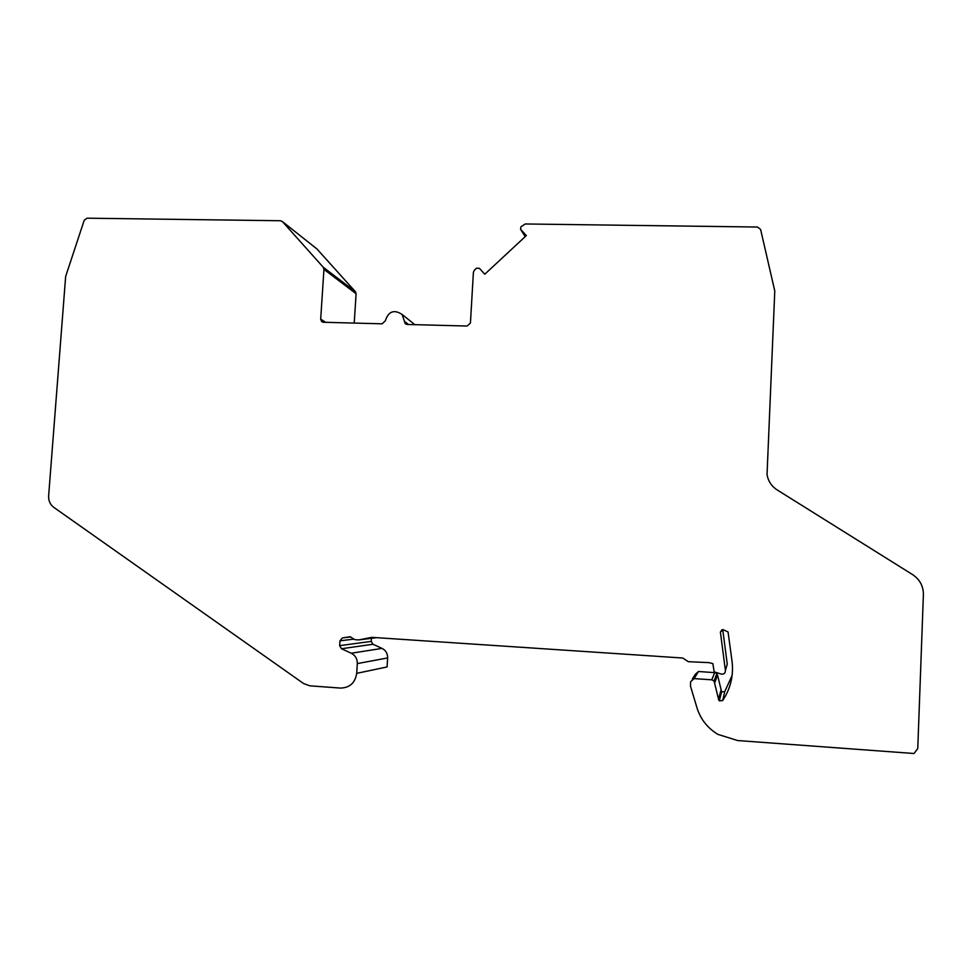 <?xml version="1.0" encoding="UTF-8"?>
<svg xmlns="http://www.w3.org/2000/svg" width="972" height="972" viewBox="0 0 972 972"><rect width="100%" height="100%" fill="white"/><g stroke="black" fill="none" stroke-linecap="round" stroke-linejoin="round"><path stroke-width="1.46" d="M715.185 672.685L698.467 671.506L695.284 674.337L692.356 678.978M732.123 675.418L724.723 691.651L721.625 691.918L717.555 675.066L716.012 673.001M725.416 670.546L720.398 632.055L723.265 629.722L728.064 631.982L732.038 661.252C733.714 675.589 730.592 688.686 722.658 700.557L719.292 700.848L718.648 699.719L714.08 680.959L711.771 679.817L694.117 678.602L690.655 681.676L690.448 686.038L697.131 708.296C700.776 719.499 707.701 728.186 717.895 734.37L737.602 740.543L914.032 753.507L917.762 748.549L923.4 594.585C923.4 586.104 919.779 579.433 912.526 574.561L777.175 489.937C771.476 486.207 768.099 481.031 767.042 474.433L774.781 290.98L760.602 229.441L757.54 227.035L525.269 223.973L521.004 226.743L520.53 229.222L526.35 235.564L484.797 274.213L479.342 268.284L476.45 268.236L474.421 270.119L473.4 272.281L470.436 323.02L467.18 326.033L407.244 324.466L405.13 323.469L402.165 314.515C394.085 309.181 388.472 311.283 385.313 320.821L382.118 323.81L323.457 322.267L321.586 321.489L320.687 319.144L323.943 269.378L323.226 267.227L282.439 221.604L280.471 220.741L87.03 218.19L84.2 220.316L65.659 276.437L48.636 495.842C48.418 500.738 50.143 504.577 53.812 507.372L303.58 683.535L309.971 685.843L340.504 688.079C349.774 687.787 355.169 682.891 356.7 673.353L357.307 663.597C357.368 658.834 355.351 655.383 351.269 653.233L341.451 648.749L339.653 645.651L339.957 640.827L342.387 637.936L350.199 636.721L354.841 639.685L358.862 639.904L371.705 637.353L682.733 658.02L688.285 661.689L708.722 662.612L712.853 663.584L714.165 671.846L721.491 674.143C724.043 674.276 725.343 673.086 725.416 670.546L727.25 664.083L722.743 629.613M356.7 673.353L387.087 666.938L387.634 657.935C387.682 653.536 385.811 650.353 382.032 648.385L372.932 644.254L371.255 641.399L371.45 638.312M354.221 323.068L356.092 293.726L355.424 291.734L316.884 248.905M387.634 657.935L357.307 663.597M382.032 648.385L351.269 653.233M372.932 644.254L341.451 648.749M371.255 641.399L339.653 645.651M353.589 639.151L339.957 640.827M350.758 636.964L342.387 637.936M376.516 637.668L358.862 639.904M721.977 629.686L720.398 632.055M724.723 691.651L722.658 700.557M721.03 690.885L718.648 699.719M720.92 690.387L718.527 699.172M717.555 675.066L714.87 682.49M714.699 672.612L711.771 679.817M698.467 671.506L694.117 678.602M525.22 236.621L520.834 229.659M408.471 324.49L404.413 321.307M325.693 322.327L320.687 319.144M356.092 293.726L323.943 269.378M355.424 291.734L323.226 267.227M317.504 249.415L282.475 221.652M721.625 691.918L719.292 700.848M716.826 673.657L714.08 680.959M525.196 236.633L520.7 229.501M406.004 324.15L405.13 323.469M414.874 324.66L402.165 314.515M322.522 322.084L321.586 321.489M317.467 249.367L282.439 221.604"/></g></svg>

